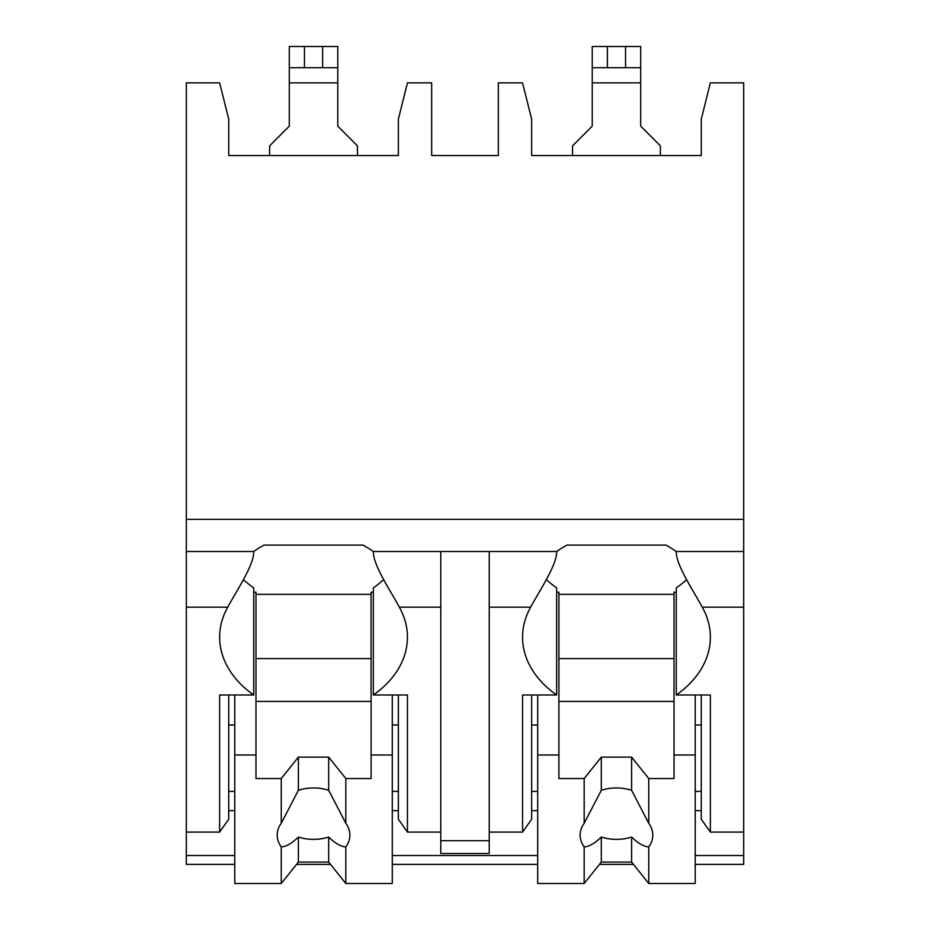 <?xml version="1.0" encoding="UTF-8"?>
<svg xmlns="http://www.w3.org/2000/svg" width="930" height="930" viewBox="0 0 930 930"><rect width="100%" height="100%" fill="white"/><g stroke="black" fill="none" stroke-linecap="round" stroke-linejoin="round"><path stroke-width="1.4" d="M186.314 519.359L743.686 519.359L743.686 82.851L710.369 82.851L701.278 119.203L701.278 155.554L531.646 155.554L531.646 119.203L522.555 82.851L498.317 82.851L498.317 155.554L431.683 155.554L431.683 82.851L407.445 82.851L398.354 119.203L398.354 155.554L228.722 155.554L228.722 119.203L219.631 82.851L186.314 82.851L186.314 864.389L234.779 864.389M743.686 519.359L743.686 864.389L695.221 864.389M296.542 864.389L330.534 864.389M392.297 864.389L537.703 864.389M599.466 864.389L633.458 864.389M489.238 607.185L530.646 607.185C539.458 590.701 557.024 565.068 556.663 551.49L489.238 551.49L489.238 853.508L440.762 853.508L440.762 551.49L373.337 551.49C372.976 565.068 390.542 590.701 399.354 607.185L440.762 607.185M701.278 810.669L695.221 810.669M537.703 810.669L531.646 810.669M398.354 810.669L392.297 810.669M234.779 810.669L228.722 810.669M686.596 579.611A115.111 81.398 180 0 1 676.261 587.911L676.261 695.001A115.111 81.398 180 0 0 710.369 637.178A115.111 81.398 180 0 0 702.266 607.185C693.466 590.701 675.889 565.068 676.261 551.49L743.686 551.49M186.314 551.49L253.739 551.49C254.111 565.08 236.534 590.701 227.734 607.185A115.111 81.398 180 0 0 219.631 637.178A115.111 81.398 180 0 0 253.739 695.001L253.739 587.911A115.111 81.398 180 0 1 243.404 579.611M676.261 551.49A115.111 81.398 180 0 0 665.915 545.073L567.009 545.073A115.111 81.398 180 0 0 556.663 551.49M489.238 551.49L440.762 551.49M373.337 551.49A115.111 81.398 180 0 0 362.991 545.073L264.085 545.073A115.111 81.398 180 0 0 253.739 551.49M440.762 840.662L489.238 840.662M676.261 695.001L710.369 695.001L710.369 832.094L701.278 819.237L701.278 695.001M710.369 832.094L743.686 832.094M228.722 695.001L228.722 819.237L219.631 832.094L219.631 695.001L253.739 695.001M186.314 832.094L219.631 832.094M489.238 832.094L522.555 832.094L522.555 695.001L556.663 695.001L556.663 587.911A115.111 81.398 180 0 1 546.328 579.611M531.646 695.001L531.646 819.237L522.555 832.094M399.354 607.185A115.111 81.398 180 0 1 407.445 637.178A115.111 81.398 180 0 1 373.337 695.001L407.445 695.001L407.445 832.094L398.354 819.237L398.354 695.001M407.445 832.094L440.762 832.094M701.278 791.395L695.221 791.395M537.703 791.395L531.646 791.395M531.646 724.993L537.703 724.993M695.221 724.993L701.278 724.993M530.646 607.185A115.111 81.398 180 0 0 522.555 637.178A115.111 81.398 180 0 0 556.663 695.001M676.261 592.189L674.018 592.189L674.018 778.538L648.745 778.538L648.745 823.283L631.61 790.302L631.61 757.125L648.745 778.538M674.018 594.328L558.907 594.328M537.703 695.001L537.703 754.986L558.907 754.986L558.907 592.189L556.663 592.189M695.221 695.001L695.221 754.986L674.018 754.986M558.907 754.986L558.907 778.538L584.18 778.538L584.18 823.283A36.351 25.703 180 0 0 580.111 835.094A36.351 25.703 180 0 0 584.18 846.905L584.18 883.5L601.315 862.075L601.315 837.035A36.351 25.703 180 0 0 631.61 837.035C638.096 843.371 643.804 846.66 648.745 846.905L648.745 883.5L695.221 883.5L695.221 754.986M537.703 754.986L537.703 883.5L584.18 883.5M648.745 846.905A36.351 25.703 180 0 0 652.813 835.094A36.351 25.703 180 0 0 648.745 823.283M584.18 778.538L601.315 757.125L631.61 757.125M631.61 790.302A36.351 25.703 180 0 0 601.315 790.302L601.315 757.125M601.315 790.302L584.18 823.283M584.18 846.905C589.12 846.66 594.828 843.371 601.315 837.035M674.018 701.429L558.907 701.429M674.018 658.591L558.907 658.591M601.315 862.075L631.61 862.075L648.745 883.5M631.61 862.075L631.61 837.035M398.354 791.395L392.297 791.395M234.779 791.395L228.722 791.395M228.722 724.993L234.779 724.993M392.297 724.993L398.354 724.993M373.337 695.001L373.337 587.911A115.111 81.398 180 0 0 383.672 579.611M373.337 592.189L371.093 592.189L371.093 778.538L345.821 778.538L345.821 823.283L328.685 790.302L328.685 757.125L345.821 778.538M371.093 594.328L255.983 594.328M234.779 695.001L234.779 754.986L255.983 754.986L255.983 592.189L253.739 592.189M392.297 695.001L392.297 754.986L371.093 754.986M255.983 754.986L255.983 778.538L281.255 778.538L281.255 823.283A36.351 25.703 180 0 0 277.187 835.094A36.351 25.703 180 0 0 281.255 846.905L281.255 883.5L298.391 862.075L298.391 837.035A36.351 25.703 180 0 0 328.685 837.035C335.172 843.371 340.88 846.66 345.821 846.905L345.821 883.5L392.297 883.5L392.297 754.986M234.779 754.986L234.779 883.5L281.255 883.5M345.821 846.905A36.351 25.703 180 0 0 349.889 835.094A36.351 25.703 180 0 0 345.821 823.283M281.255 778.538L298.391 757.125L328.685 757.125M328.685 790.302A36.351 25.703 180 0 0 298.391 790.302L298.391 757.125M298.391 790.302L281.255 823.283M281.255 846.905C286.196 846.66 291.904 843.371 298.391 837.035M371.093 701.429L255.983 701.429M371.093 658.591L255.983 658.591M298.391 862.075L328.685 862.075L345.821 883.5M328.685 862.075L328.685 837.035M357.457 155.554L357.457 145.859L337.776 126.166L337.776 67.704L289.3 67.704L289.3 46.5L289.3 126.166L269.619 145.859L269.619 155.554M337.776 67.704L337.776 46.5L337.776 67.704L337.776 46.5L289.3 46.5L289.3 67.704M660.381 155.554L660.381 145.859L640.7 126.166L640.7 67.704L592.224 67.704L592.224 126.166L572.543 145.859L572.543 155.554M640.7 67.704L640.7 46.5L592.224 46.5L592.224 67.704M186.314 855.519L234.779 855.519M392.297 855.519L537.703 855.519M695.221 855.519L743.686 855.519M702.266 607.185L743.686 607.185M186.314 607.185L227.734 607.185M289.3 82.851L337.776 82.851M304.447 46.5L304.447 67.704M322.629 46.5L322.629 67.704M592.224 82.851L640.7 82.851M607.371 46.5L607.371 67.704M625.553 46.5L625.553 67.704"/></g></svg>
